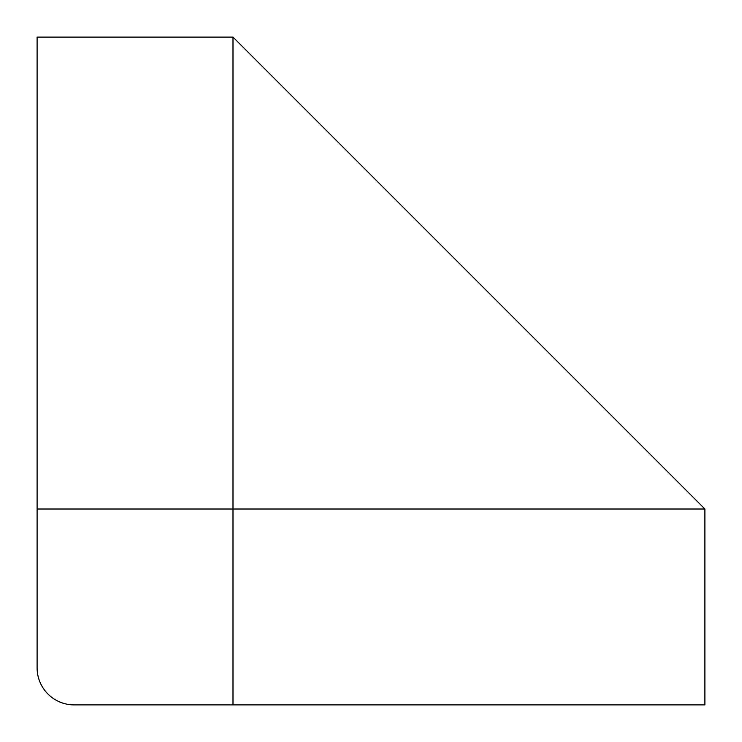 <?xml version="1.0" encoding="UTF-8"?>
<svg xmlns="http://www.w3.org/2000/svg" width="742" height="742" viewBox="0 0 742 742"><rect width="100%" height="100%" fill="white"/><g stroke="black" fill="none" stroke-linecap="round" stroke-linejoin="round"><path stroke-width="1.11" d="M232.988 704.9L74.2 704.9A37.1 37.1 0 0 1 37.1 667.8L37.1 509.012L232.988 509.012L232.988 37.1L704.9 509.012L232.988 509.012L232.988 704.9L704.9 704.9L704.9 509.012M232.988 37.1L37.1 37.1L37.1 509.012"/></g></svg>
